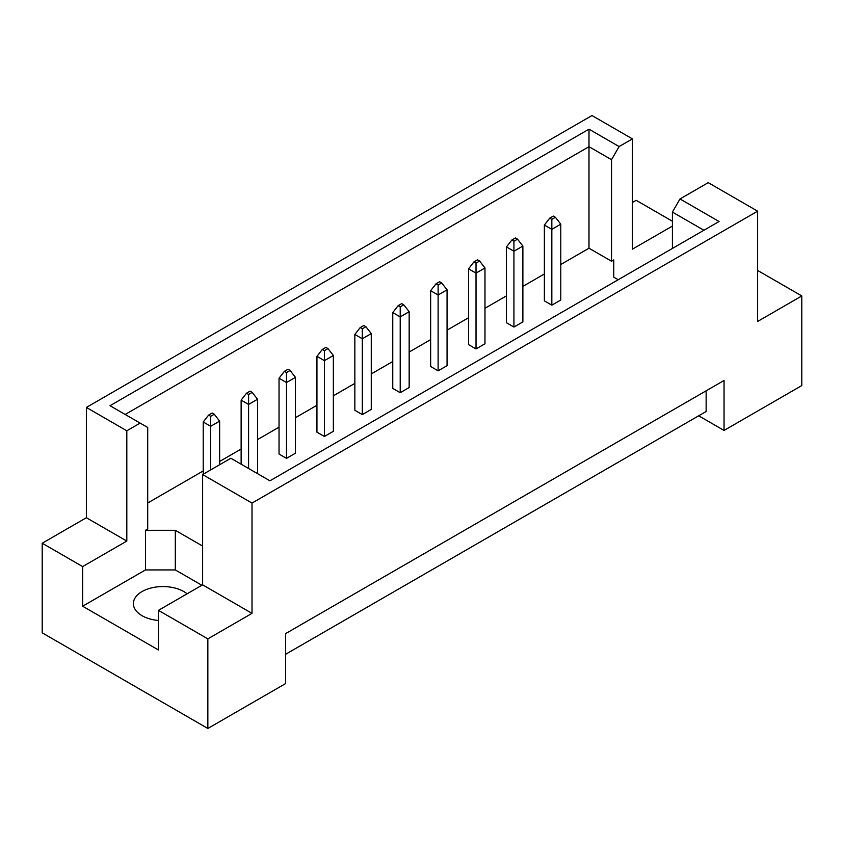 <?xml version="1.0" encoding="UTF-8"?>
<svg xmlns="http://www.w3.org/2000/svg" width="844" height="844" viewBox="0 0 844 844"><rect width="100%" height="100%" fill="white"/><g stroke="black" fill="none" stroke-linecap="round" stroke-linejoin="round"><path stroke-width="1.27" d="M158.45 620.488A29.551 17.059 180 0 1 142.035 615.687A29.551 17.059 180 0 1 133.384 603.629A29.551 17.059 180 0 1 151.625 587.867A29.551 17.059 180 0 1 183.823 591.56A29.551 17.059 180 0 1 187.094 593.807M672.415 248.442L672.415 212.076L680 198.952L708.232 182.652L757.627 211.169L757.627 321.448L801.8 295.949L757.627 270.449M513.933 327.05L522.879 321.88L522.879 246.058L513.933 251.227L513.933 327.05L506.463 322.746L506.463 246.923L511.844 240.034L513.933 241.236L517.509 239.168L515.42 237.966L511.844 240.034M551.828 305.169L560.785 300L560.785 224.177L551.828 229.346L551.828 305.169L544.369 300.865L544.369 225.042L549.739 218.142L551.828 219.356L555.415 217.288L553.326 216.075L549.739 218.142M560.785 264.499L588.996 248.22L611.531 261.229L613.767 259.931L613.767 277.17L618.209 279.733M147.711 502.992L203.225 470.941M219.64 461.457L241.131 449.05M257.547 439.576L279.037 427.169M295.453 417.696L316.943 405.289M333.359 395.804L354.849 383.398M371.265 373.924L392.755 361.517M409.161 352.043L430.651 339.636M447.067 330.152L468.557 317.745M484.973 308.271L506.463 295.864M522.879 286.39L544.369 273.983M202.623 546.068L175.32 530.306L145.474 530.306L147.711 529.009L147.711 427.475L110.015 405.711L588.996 129.174L619.106 146.561L632.42 138.88L591.982 115.533L86.373 407.441L126.811 430.788L140.125 423.097M476.027 263.117L479.603 261.049L477.514 259.846L473.938 261.914L476.027 263.117L476.027 273.118L468.557 268.803L468.557 344.626L476.027 348.941L484.973 343.772L484.973 267.949L476.027 273.118L476.027 348.941M438.12 285.008L441.697 282.94L439.608 281.727L436.031 283.795L438.12 285.008L438.12 294.999L430.651 290.695L430.651 366.518L438.12 370.822L447.067 365.652L447.067 289.83L438.12 294.999L438.12 370.822M400.214 306.889L403.791 304.821L401.702 303.618L398.125 305.686L400.214 306.889L400.214 316.88L392.755 312.575L392.755 388.398L400.214 392.703L409.161 387.533L409.161 311.71L400.214 316.88L400.214 392.703M362.308 328.77L365.885 326.702L363.796 325.499L360.219 327.567L362.308 328.77L362.308 338.771L354.849 334.456L354.849 410.279L362.308 414.594L371.265 409.424L371.265 333.602L362.308 338.771L362.308 414.594M324.402 350.661L327.978 348.593L325.889 347.38L322.313 349.448L324.402 350.661L324.402 360.652L316.943 356.347L316.943 432.17L324.402 436.475L333.359 431.305L333.359 355.482L324.402 360.652L324.402 436.475M286.496 372.542L290.072 370.474L287.983 369.271L284.407 371.339L286.496 372.542L286.496 382.543L279.037 378.228L279.037 454.051L286.496 458.355L295.453 453.186L295.453 377.373L286.496 382.543L286.496 458.355M42.2 543.23L82.638 566.577L126.811 541.067L86.373 517.72L42.2 543.23L42.2 632.831L207.846 728.467L285.599 683.577L285.599 633.612L724.046 380.475L724.046 430.44L801.8 385.56L801.8 295.949M672.415 226.076L632.42 249.159L632.42 138.88M672.415 221.244L636.154 200.313L632.42 202.465M680 198.952L719.067 221.508L269.932 480.806L230.866 458.25L202.623 474.56L252.018 503.077L757.627 211.169M201.885 585.272L175.32 569.932L145.474 569.932L82.638 606.214L158.45 649.975L158.45 610.349L207.846 638.866L252.018 613.356L202.623 584.839L202.623 474.56M252.018 613.356L252.018 503.077M126.811 541.067L126.811 430.788M86.373 517.72L86.373 407.441M82.638 606.214L82.638 566.577M207.846 638.866L207.846 728.467M698.684 415.797L724.046 430.44M158.45 610.349L202.623 584.839M706.143 390.814L706.143 411.492L285.599 654.29M588.996 248.22L588.996 146.687L125.176 414.467M611.531 261.229L611.531 159.695L588.996 146.687L588.996 129.174M619.106 146.561L611.531 159.695M613.767 277.17L613.767 259.931M703.907 230.264L672.415 212.076M145.474 569.932L145.474 530.306M175.32 569.932L175.32 530.306M551.828 219.356L551.828 229.346L544.369 225.042M555.415 217.288L560.785 224.177M513.933 241.236L513.933 251.227L506.463 246.923M517.509 239.168L522.879 246.058M479.603 261.049L484.973 267.949M468.557 268.803L473.938 261.914M403.791 304.821L409.161 311.71M392.755 312.575L398.125 305.686M327.978 348.593L333.359 355.482M316.943 356.347L322.313 349.448M252.177 392.365L250.088 391.152L246.501 393.22L248.59 394.433L252.177 392.365L257.547 399.254L248.59 404.424L248.59 468.494M248.59 394.433L248.59 404.424L241.131 400.119L241.131 464.179M257.547 473.663L257.547 399.254M241.131 400.119L246.501 393.22M441.697 282.94L447.067 289.83M430.651 290.695L436.031 283.795M365.885 326.702L371.265 333.602M354.849 334.456L360.219 327.567M290.072 370.474L295.453 377.373M279.037 378.228L284.407 371.339M214.27 414.246L212.182 413.043L208.595 415.111L210.683 416.314L214.27 414.246L219.64 421.135L210.683 426.304L210.683 469.908M210.683 416.314L210.683 426.304L203.225 422L203.225 474.212M219.64 464.738L219.64 421.135M203.225 422L208.595 415.111"/></g></svg>
